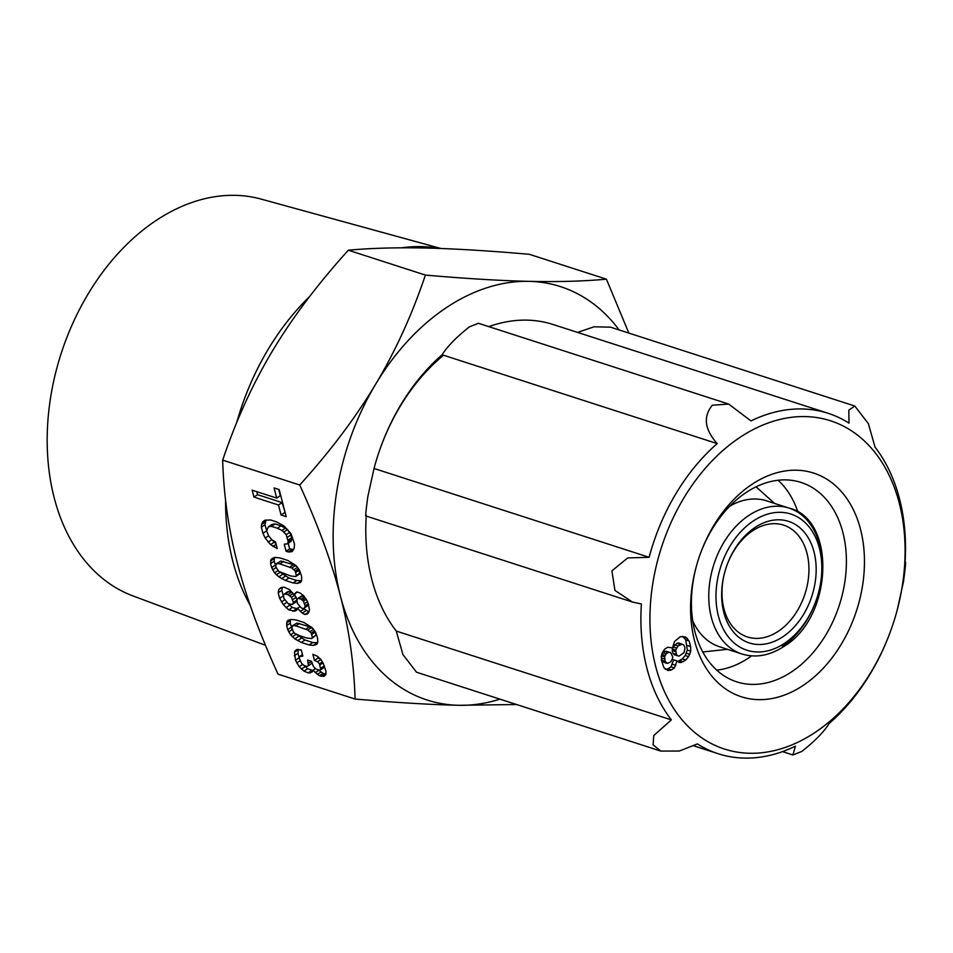 <?xml version="1.0" encoding="UTF-8"?>
<svg xmlns="http://www.w3.org/2000/svg" width="953" height="953" viewBox="0 0 953 953"><rect width="100%" height="100%" fill="white"/><g stroke="black" fill="none" stroke-linecap="round" stroke-linejoin="round"><path stroke-width="1.43" d="M745.794 492.737A104.759 74.084 -72.1 0 1 801.104 482.444A104.759 74.084 -72.1 0 1 846.252 567.75A104.759 74.084 -72.1 0 1 792.038 671.555A104.759 74.084 -72.1 0 1 736.729 681.848A104.759 74.084 -72.1 0 1 698.418 559.387A104.759 74.084 -72.1 0 1 745.794 492.737M803.45 685.231A117.541 83.114 107.9 0 0 860.499 529.225A117.541 83.114 107.9 0 0 751.572 484.612A117.541 83.114 107.9 0 0 698.418 559.387A117.541 83.114 107.9 0 0 712.296 676.666A117.541 83.114 107.9 0 0 803.45 685.231M716.763 670.162A104.759 74.084 107.9 0 0 749.046 657.677A104.759 74.084 107.9 0 0 751.631 655.867M366.286 515.156C365.178 518.682 365.69 512.5 367.822 496.608L374.029 468.471A172.481 121.96 -72.1 0 1 443.526 355.231M671.377 719.896L653.746 735.549L653.115 744.853L660.798 751.083L416.532 672.222L402.928 654.568L396.269 631.077L671.377 719.896A178.866 126.475 -72.1 0 1 641.393 603.976L632.411 602.022L614.935 590.372L611.909 570.847L627.682 557.946L649.136 557.291A178.866 126.475 -72.1 0 1 717.204 443.598L442.097 354.766A178.866 126.475 107.9 0 0 374.029 468.471L649.136 557.291M366.226 516.085A178.866 126.475 107.9 0 0 396.269 631.077M442.097 354.766C447.386 346.368 456.511 337.052 469.46 326.819L478.43 323.281L728.664 404.06M488.829 326.629A178.866 126.475 107.9 0 1 553.062 324.496L828.169 413.316A178.866 126.475 -72.1 0 0 750.976 420.928L728.652 404.072L712.32 405.228C702.969 416.628 704.601 429.41 717.204 443.598M660.798 751.083L679.334 751.024L697.393 743.912A178.866 126.475 -72.1 0 0 718.252 753.752A178.866 126.475 -72.1 0 0 795.445 746.139L792.884 754.967L801.842 751.429C814.803 741.196 823.928 731.88 829.217 723.47A178.866 126.475 -72.1 0 0 893.569 622.392A178.866 126.475 -72.1 0 0 897.285 609.777L903.492 581.64C905.612 565.748 906.136 559.554 905.028 563.092A178.866 126.475 -72.1 0 0 875.045 447.171L868.386 423.668L854.781 406.026L848.825 410.147L849.016 423.156A178.866 126.475 -72.1 0 0 828.169 413.316M739.445 437.725A172.481 121.96 107.9 0 0 655.735 666.647A172.481 121.96 107.9 0 0 815.577 732.118A172.481 121.96 107.9 0 0 899.287 503.196A172.481 121.96 107.9 0 0 739.445 437.725M752.501 530.881A58.764 41.551 -72.1 0 1 783.533 525.103A58.764 41.551 -72.1 0 1 808.859 572.967A58.764 41.551 -72.1 0 1 778.446 631.184A58.764 41.551 -72.1 0 1 747.414 636.961A58.764 41.551 -72.1 0 1 725.924 568.262A58.764 41.551 -72.1 0 1 752.501 530.881M783.009 636.664A63.875 45.172 107.9 0 0 814.017 551.882A63.875 45.172 107.9 0 0 754.812 527.628A63.875 45.172 107.9 0 0 723.803 612.41A63.875 45.172 107.9 0 0 783.009 636.664M692.736 620.891A76.657 54.202 107.9 0 0 719.563 646.765L741.922 653.984C755.717 658.213 769.774 655.664 784.116 646.337C833.172 617.091 836.472 519.04 789.024 508.092A76.657 54.202 107.9 0 0 748.558 515.621A76.657 54.202 107.9 0 0 708.877 591.563A76.657 54.202 107.9 0 0 741.922 653.984M265.47 645.276L133.039 595.959A208.612 147.512 -72.1 0 1 47.65 424.454A208.612 147.512 -72.1 0 1 155.458 220.917A208.612 147.512 -72.1 0 1 261.17 199.106L440.953 248.495M309.582 296.609A217.189 153.576 107.9 0 0 236.701 422.62M225.575 500.051A217.189 153.576 107.9 0 0 250.246 605.477M782.389 646.456A76.657 54.202 107.9 0 0 822.07 570.502A76.657 54.202 107.9 0 0 789.024 508.092L766.677 500.873A76.657 54.202 107.9 0 0 729.772 506.162M663.979 667.815L661.442 660.429L661.299 656.367L662.418 652.412L664.646 649.219L667.731 647.242L672.449 647.885L674.557 641.464L680.311 636.687L685.529 636.961L689.162 641.024L690.591 646.575L690.758 651.185L688.626 656.641L685.791 659.976L681.109 662.561L679.001 662.383L677.047 660.929L674.402 667.946L671.46 669.911L667.958 670.495L663.979 667.815M348.345 250.21C317.683 284.101 292.38 317.683 272.451 350.954C252.545 384.238 235.951 420.63 222.668 460.132L299.73 485.006C330.453 451.031 355.743 417.45 375.613 384.262C395.483 351.073 412.077 314.681 425.395 275.083L348.345 250.21C371.301 248.114 397.115 247.399 425.8 248.042C454.51 248.697 489.032 250.782 529.368 254.308L606.418 279.181L628.861 333.085M439.178 248.435A217.189 153.576 107.9 0 0 401.654 247.816M425.395 275.083C465.814 278.61 500.337 280.694 528.963 281.349C557.588 281.993 583.403 281.278 606.418 279.181M516.609 704.529L458.858 705.303A217.189 153.576 107.9 0 0 499.944 699.145M458.429 705.291C429.851 704.636 395.4 702.552 355.076 699.037C354.075 664.348 349.203 630.076 340.459 596.233A217.189 153.576 107.9 0 0 458.429 705.291L458.858 705.303M619.14 329.952A217.189 153.576 107.9 0 0 528.963 281.349A217.189 153.576 107.9 0 0 375.613 384.262A217.189 153.576 107.9 0 0 340.459 596.233C331.704 562.401 318.123 525.317 299.73 485.006M222.668 460.132C223.657 494.738 228.529 529.01 237.297 562.925C246.077 596.864 259.657 633.936 278.026 674.152L355.076 699.037M323.138 663.085L325.974 671.162L325.902 674.545L324.282 676.189L319.446 675.772L312.965 670.304L312.096 672.044L308.188 672.901L304.019 671.126L299.182 666.743L295.513 660.203L294.441 652.233L296.264 649.72L301.255 649.922L302.851 656.081L299.385 656.665L299.349 658.416L301.624 663.395L303.995 665.456L306.961 666.421L308.427 665.706L307.64 660.084L311.56 661.346L313.287 666.29L315.479 668.72L318.814 670.126L320.756 669.733L319.469 663.884L317.504 661.751L314.454 660.453L312.858 654.294L317.17 656.129L320.458 658.976L323.138 663.085M315.514 632.125L317.599 638.153L317.742 642.548L316.658 644.442L313.346 645.419L309.153 644.967L301.339 642.441L294.87 638.891L290.594 634.889L287.699 629.611L286.662 625.609L287.032 621.463L287.949 620.32L291.034 619.414L296.109 619.974L303.924 622.5L312.239 627.729L315.514 632.125M307.545 601.557L309.451 609.217L308.951 612.088L307.402 613.994L304.984 614.494L302.292 613.113L297.455 608.312L296.347 610.432L294.811 611.123L288.688 609.884L283.315 604.655L279.646 598.329L278.205 592.766L278.776 589.466L281.302 587.441L284.304 587.239L289.664 589.693L293.762 594.517L296.788 591.896L300.064 592.957L303.733 595.828L307.545 601.557M299.468 570.097L301.565 576.124L301.696 580.52L300.624 582.414L297.312 583.391L293.119 582.926L285.292 580.401L278.824 576.851L274.547 572.86L271.665 567.583L270.628 563.568L270.986 559.423L274.988 557.386L280.063 557.946L287.889 560.471L296.192 565.689L299.468 570.097M291.07 533.799L294.501 543.984L294.203 548.13L292.154 551.644L288.163 551.918L286.067 551.239L284.244 544.223L287.437 543.818L288.247 541.792L286.186 534.645L282.005 530.428L277.406 528.236L271.45 526.306L268.317 526.878L266.637 530.892L268.627 535.824L271.867 539.779L275.572 542.031L277.263 548.571L270.592 544.628L265.208 538.064L262.945 533.311L261.348 527.14L261.539 524.519L263.099 521.494L264.874 520.243L270.616 519.969L276.549 521.887L283.887 525.877L291.07 533.799M274.071 487.936L279.193 489.592L286.198 516.681L281.075 515.025L278.49 505.019L253.951 497.097L252.152 490.176L276.704 498.097L274.071 487.936M278.693 489.425L280.313 495.679L276.704 498.097M256.774 491.665L257.56 494.678L282.1 502.6L285.197 512.774M281.075 515.025L284.685 512.607M278.49 505.019L282.1 502.6M253.951 497.097L257.56 494.678M266.03 520.028L264.958 524.722L267.09 532.012M271.581 539.481L275.989 543.627M268.317 526.878L271.915 524.46L275.06 523.888L281.016 525.806L287.592 529.57L291.058 534.871L291.856 539.362L291.034 541.387L287.437 543.818M288.235 543.27L289.676 548.821L293.595 549.619M289.7 552.085L293.31 549.667M288.163 551.918L291.761 549.5M286.067 551.239L289.676 548.821M288.247 541.792L291.856 539.362M288.175 540.065L291.785 537.647M287.449 537.289L291.058 534.871M286.186 534.645L289.795 532.215M283.982 532L287.592 529.57M282.005 530.428L285.614 527.998M277.406 528.236L281.016 525.806M271.45 526.306L275.06 523.888M272.987 546.534L276.179 544.401M270.592 544.628L274.202 542.209M268.138 542.126L271.736 539.708M265.208 538.064L268.615 535.777M262.945 533.311L266.554 530.881M261.348 527.14L264.958 524.722M261.539 524.519L265.137 522.101M262.289 522.649L265.887 520.219M263.099 521.494L265.017 520.207M274.44 557.553L274.238 561.15L276.025 566.964M279.217 571.609L288.902 577.983L296.728 580.508L301.624 580.758M299.397 569.989L299.349 574.099L295.74 576.517L290.796 576.005L278.86 571.443L276.132 567.607L275.691 564.926L277.287 563.461L279.872 563.878L291.821 568.012L295.204 571.085L296.312 575.529L295.74 576.517M276.37 563.735L280.897 561.043L293.453 564.676L297.241 566.856M297.312 583.391L300.922 580.973M293.119 582.926L296.728 580.508M285.292 580.401L288.902 577.983M281.623 578.65L285.233 576.231M278.824 576.851L282.433 574.433M276.299 574.814L279.908 572.384M274.547 572.86L278.002 570.537M272.629 569.858L276.12 567.511M271.665 567.583L275.274 565.153M270.628 563.568L274.238 561.15M270.545 560.995L274.154 558.577M270.986 559.423L273.273 557.886M297.372 592.087L293.762 594.517M282.326 587.37L281.814 590.348L283.422 596.233M288.342 603.749L292.285 607.454L297.419 608.764M303.554 608.562L308.975 611.993M308.665 604.821L303.411 608.633L301.386 607.978L297.384 603.38L296.848 599.401L298.063 598.389L301.088 599.08L303.376 601.224L305.198 605.905L304.4 608.085M298.063 598.389L301.672 595.959L304.269 596.518M294.286 594.172L296.859 599.389M296.812 601.2L292.5 604.428L288.235 603.714L283.78 598.186L283.529 595.029L284.518 593.874L287.949 594.624L291.427 597.34L293.405 602.403L292.5 604.428M284.518 593.874L288.128 591.456L292.607 592.837M304.984 614.494L308.593 612.076M302.292 613.113L305.901 610.694M300.386 611.457L303.995 609.038M297.455 608.312L299.826 606.727M294.811 611.123L296.967 609.67M292.893 611.242L296.502 608.824M288.688 609.884L292.285 607.454M286.091 607.633L289.7 605.203M283.315 604.655L286.722 602.379M281.469 601.962L284.59 599.866M279.646 598.329L283.255 595.911M278.205 592.766L281.814 590.348M278.776 589.466L281.85 587.405M290.486 619.581L290.272 623.179L292.071 628.992M295.251 633.65L304.948 640.011L312.763 642.536L317.671 642.787M311.834 634.436L315.443 632.018L315.967 635.139L311.786 638.546L306.83 638.034L299.826 635.77L294.906 633.483L293.202 631.66L291.737 626.955L293.333 625.502L295.906 625.907L307.855 630.04L311.25 633.114L312.358 637.557L311.786 638.546M292.416 625.764L296.943 623.071L309.499 626.705L313.287 628.885M313.346 645.419L316.956 643.001M309.153 644.967L312.763 642.536M301.339 642.441L304.948 640.011M297.67 640.678L301.279 638.26M294.87 638.891L298.48 636.461M292.345 636.842L295.954 634.424M290.594 634.889L294.048 632.566M288.664 631.899L292.166 629.552M287.699 629.611L291.308 627.193M286.662 625.609L290.272 623.179M286.591 623.024L290.2 620.606M287.032 621.463L289.319 619.926M317.683 656.569L318.064 658.035L320.518 659.071M324.401 665.968L324.365 667.303L320.756 669.733M312.036 663.193L308.427 665.706M298.229 649.35L297.967 653.317L299.349 658.297M303.197 664.765L307.628 668.708L312.846 670.531M318.552 670.019L323.055 673.354L325.914 674.021M323.234 676.499L325.449 675.01M321.34 676.392L324.949 673.962M319.446 675.772L323.055 673.354M317.266 674.51L320.875 672.091M315.193 672.711L318.802 670.293M312.965 670.304L315.419 668.649M310.082 673.009L312.381 671.46M308.188 672.901L311.798 670.471M304.019 671.126L307.628 668.708M301.41 669.161L305.02 666.731M299.182 666.743L302.732 664.36M296.728 662.99L299.969 660.81M295.513 660.203L299.123 657.773M294.358 655.735L297.967 653.317M294.441 652.233L298.051 649.815M294.894 651.113L297.503 649.362M300.862 655.962L302.53 654.842M299.385 656.665L302.47 654.604M308.486 663.336L311.476 661.322M320.792 668.291L324.365 665.885M319.91 664.884L322.972 662.823M319.469 663.884L322.388 661.93M317.504 661.751L320.816 659.524M314.454 660.453L318.064 658.035M312.358 637.557L315.967 635.139M293.333 625.502L296.943 623.071M295.906 625.907L299.516 623.488M305.889 629.123L309.499 626.705M307.855 630.04L311.464 627.622M310.118 631.625L313.62 629.266M311.25 633.114L314.669 630.815M292.69 599.628L296.3 597.197M293.405 602.403L296.764 600.152M293.31 603.499L296.8 601.152M285.519 593.838L289.128 591.42M287.949 594.624L291.558 592.206M289.831 595.756L293.107 593.564M291.427 597.34L295.037 594.922M304.603 603.594L307.569 601.605M305.198 605.905L308.343 603.797M305.031 607.502L308.641 605.084M298.789 598.341L302.399 595.923M301.088 599.08L304.483 596.792M302.327 600.045L305.413 597.972M303.376 601.224L306.342 599.234M295.787 572.396L299.397 569.977M296.312 575.529L299.921 573.098M277.287 563.461L280.897 561.043M279.872 563.878L283.482 561.448M289.843 567.095L293.453 564.676M291.821 568.012L295.418 565.594M294.072 569.584L297.586 567.238M295.204 571.085L298.634 568.786M577.53 332.406L594.088 326.796L610.516 327.165L854.781 406.026M905.088 562.163L905.028 563.092M798.006 512.237A104.759 74.084 107.9 0 0 778.077 480.252M665.337 669.34L668.029 668.803L670.972 666.826L673.616 659.821L677.047 660.929M677.714 661.43L682.36 658.857L685.183 655.533L687.316 650.077L685.719 639.916L682.658 636.282M667.35 663.455L665.158 661.311L664.598 656.82L666.195 653.758L668.101 652.471L670.662 652.555L672.627 656.665L672.592 658.523L670.709 661.858L667.35 663.455L662.919 661.93L661.394 658.94M662.049 653.71L664.658 651.364L670.662 652.555M677.643 655.831L674.2 654.723L672.913 653.234L672.199 650.458L672.925 646.908L676.928 643.311L678.786 642.977L683.801 645.002L684.981 647.826L684.075 652.591L679.191 656.057L677.643 655.831L676.356 654.342L675.701 650.077L678.071 645.967L682.217 644.085M687.363 638.331L683.92 637.223M689.162 641.024L685.719 639.916M690.591 646.575L687.161 645.467M690.758 651.185L687.316 650.077M689.865 654.342L686.434 653.234M688.626 656.641L685.183 655.533M685.791 659.976L682.36 658.857M683.241 661.68L679.799 660.572M681.109 662.561L677.786 661.477M675.808 665.349L672.365 664.241M674.402 667.946L670.972 666.826M671.46 669.911L668.029 668.803M670.376 670.364L666.933 669.244M676.356 654.342L672.913 653.234M675.641 651.566L672.199 650.458M675.701 650.077L672.27 648.969M676.368 648.016L672.925 646.908M678.071 645.967L674.641 644.847M680.371 644.419L676.928 643.311M665.158 661.311L661.716 660.203M664.563 659L661.358 657.975M664.598 656.82L661.453 655.807M665.123 655.378L661.87 654.33M666.195 653.758L662.752 652.65M668.101 652.471L664.658 651.364M669.411 652.317L665.968 651.209M666.35 663.038L662.919 661.93M784.7 643.204A71.546 50.592 -72.1 0 1 718.395 616.043A71.546 50.592 -72.1 0 1 753.12 521.088A71.546 50.592 -72.1 0 1 819.425 548.249A71.546 50.592 -72.1 0 1 784.7 643.204M774.586 503.422L756.063 486.816M727.484 649.327L702.742 651.959M365.964 515.99L632.411 602.022M782.484 751.607L792.884 754.967M693.784 745.842L718.252 753.752"/></g></svg>
